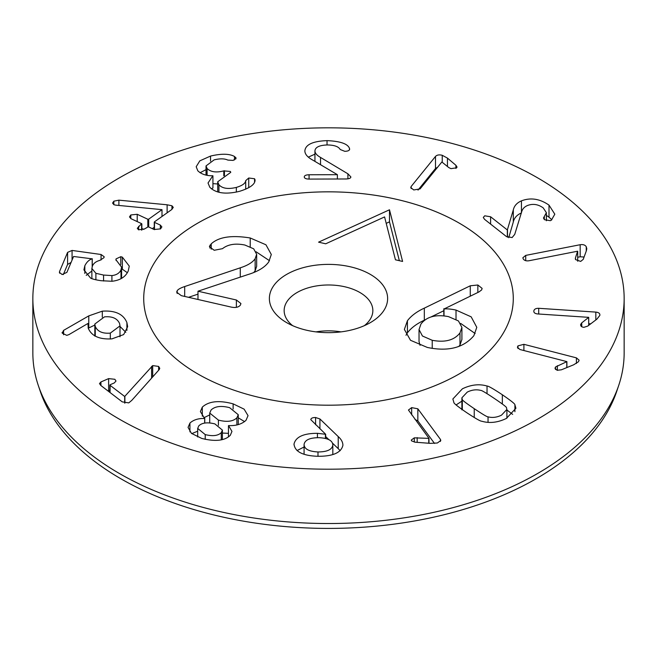 <?xml version="1.0" encoding="UTF-8"?>
<svg xmlns="http://www.w3.org/2000/svg" width="657" height="657" viewBox="0 0 657 657"><rect width="100%" height="100%" fill="white"/><g stroke="black" fill="none" stroke-linecap="round" stroke-linejoin="round"><path stroke-width="0.99" d="M580.172 244.716C583.112 244.281 585.141 244.954 586.249 246.736L586.808 248.724L586.331 250.859L583.227 259.367L580.681 261.412L575.606 259.622L575.425 257.955L577.626 251.212L528.885 260.772C526.158 261.158 524.27 260.517 523.202 258.866L522.857 257.749L525.723 255.392L580.172 244.716L580.172 256.78L584.081 257.027M577.708 251.352L577.708 261.248M575.327 258.612L575.425 259.236M525.723 255.392L525.723 260.681M577.708 257.265L580.172 256.78M576.411 357.86L579.113 360.2L578.489 361.728L573.692 364.783L561.398 369.801L557.12 370.302L554.984 368.363L555.502 366.992L566.892 361.621L519.884 349.499L517.396 347.282L517.962 345.878L523.9 344.317L576.411 357.86L576.411 363.493M566.892 361.621L566.892 367.559M566.786 361.761L566.786 367.6M557.341 365.703L557.341 370.351M555.502 366.992L555.502 369.513M523.9 344.317L523.9 350.534M488.044 416.85C492.422 417.975 496.914 417.417 501.505 415.158L506.892 409.442L506.457 407.742C506.982 407.381 503.024 404.334 494.581 398.61C486.024 392.878 481.409 390.143 480.735 390.398C476.358 389.273 471.866 389.831 467.275 392.089L461.887 397.805L462.314 399.505C461.772 399.85 465.747 402.905 474.239 408.67C482.747 414.362 487.346 417.088 488.044 416.85L488.044 422.369M462.314 399.505L462.314 409.656M487.034 386.029C488.307 385.938 493.407 388.845 502.342 394.767C511.056 400.745 515.244 404.096 514.907 404.819L515.909 408.26L506.375 418.443C497.76 422.591 489.547 423.519 481.737 421.219C480.456 421.301 475.364 418.394 466.478 412.506C457.715 406.494 453.511 403.143 453.872 402.429L452.862 398.988L462.405 388.804C471.012 384.657 479.224 383.729 487.034 386.029L487.034 393.666M514.907 404.819L514.907 411.693M506.892 409.968L512.657 414.378M456.122 404.934L461.887 401.131M205.214 434.589C212.654 436.453 218.009 435.805 221.286 432.659L222.395 430.089L214.896 423.905C207.407 422.049 202.044 422.697 198.792 425.867L197.691 428.405L205.214 434.589L205.214 439.328M221.286 432.659L221.286 439.812M236.89 417.811L238.261 414.707L229.654 407.685C221.187 405.484 214.995 406.264 211.069 410.017L209.731 413.064L218.42 420.094C226.87 422.287 233.021 421.523 236.89 417.811L236.89 424.915M218.42 420.094L218.42 425.325M222.395 433.062L228.464 433.333M202.307 407.118C208.795 401.164 219.068 400.08 233.128 403.858L244.125 409.155L248.042 415.659L246.005 420.316C241.825 424.167 236.011 425.925 228.554 425.588L231.962 431.419L230.32 435.263C224.883 440.757 215.356 441.816 201.748 438.424L191.466 433.382L188.05 427.403L189.93 423.067C193.577 419.79 198.488 418.263 204.672 418.501L200.385 411.586L202.307 407.118L202.307 416.185M204.762 418.41L204.762 423.075M204.672 418.501L204.672 423.092M191.745 433.612L197.691 431.206M189.93 423.067L189.93 431.879M228.464 425.687L228.464 436.905M238.261 417.811L244.585 421.605M233.128 403.858L233.128 409.024M203.892 417.745L209.731 414.896M122.35 257.142L129.273 266.118L128.271 270.873C125.61 276.884 120.19 280.342 112.01 281.262L101.194 280.72C96.374 280.022 92.875 279.176 90.699 278.198L83.907 269.887L84.827 265.757C86.708 262.012 89.163 259.704 92.185 258.833L73.576 256.485L66.891 272.368L62.128 274.527L59.385 272.359L59.615 271.349L67.597 252.37L72.073 250.432L101.063 254.497L104.176 256.739L103.962 257.692L99.823 260.394C96.07 261.387 93.606 263.268 92.423 266.028L91.873 268.483L95.889 273.304L103.576 275.061L111.912 275.587C116.494 275.053 119.517 273.14 120.995 269.846L121.594 267.161L115.887 259.704L116.059 258.899L120.781 256.698L122.35 257.142L122.35 269.214L127.343 272.721M121.594 268.935L122.35 269.214M120.781 256.698L120.781 264.5M116.059 258.899L116.059 260.435M111.912 275.587L111.912 281.27M92.243 265.329L92.719 265.395M63.327 274.585L67.597 264.434L71.071 262.43M92.243 258.686L92.243 266.487M92.185 258.833L92.185 266.66M86.215 275.349L91.873 271.004M84.827 265.757L84.827 273.517M255.039 179.846L255.039 179.747C255.384 184.116 250.235 187.968 239.583 191.31C225.827 194.653 215.898 193.298 209.805 187.253L208.031 182.999L212.852 175.756C206.462 175.895 201.461 174.253 197.823 170.812L196.188 166.738L199.827 160.842L210.552 156.062C221.368 153.516 229.342 153.648 234.475 156.465L236.101 158.238L233.178 160.407L227.848 160.094C224.571 158.518 219.996 158.444 214.141 159.865L206.027 165.917L207.086 168.488C210.667 172.035 216.243 172.832 223.799 170.886L230.402 171.461L230.763 172.331L217.705 181.792L218.929 184.765C222.329 188.51 228.135 189.388 236.348 187.409C242.367 185.594 245.488 183.336 245.702 180.634L248.732 178.006L254.555 178.745L255.039 179.936M254.982 179.763L254.982 180.618M254.555 178.745L254.555 182.079M248.732 178.006L248.732 187.738M245.702 180.634L245.702 189.2M236.348 187.409L236.348 192.09M218.929 184.765L218.929 192.263M223.799 170.886L223.799 175.871M212.934 183.656L217.705 183.96M207.086 168.488L207.086 175.255M234.475 156.465L234.475 159.947M210.552 156.062L210.552 161.137M200.048 172.742L206.027 169.637M212.934 175.854L212.934 187.927L211.497 188.888M435.501 156.423C436.995 154.896 439.237 154.518 442.235 155.29L447.45 158.107L455.925 165.293L457.001 166.993L456.722 167.773L450.973 168.644L448.764 167.568L441.865 161.983L420.069 188.904L413.754 189.955L410.74 187.574L411.151 186.498L435.501 156.423L435.501 168.496L437.628 167.207M447.45 158.107L447.45 166.476M411.151 186.498L411.151 188.567M418.008 190.103L435.501 168.496M327.038 140.631C340.203 141.214 347.676 143.768 349.45 148.293L349.647 149.147C349.516 150.519 347.89 151.241 344.777 151.315L340.195 149.492C338.56 146.577 334.314 145.066 327.457 144.951C319.376 145.222 315.204 147.209 314.941 150.929C314.982 153.171 316.846 155.339 320.526 157.434L347.906 173.801L350.854 176.914C350.822 178.154 349.22 178.844 346.05 178.975L309.102 179.09C305.973 179.016 304.355 178.293 304.265 176.938L304.265 176.93C304.331 175.583 305.932 174.861 309.069 174.762L337.378 174.68L312.806 160.127C307.616 157.31 304.963 154.264 304.856 150.995C305.365 144.63 312.765 141.173 327.038 140.631L327.038 144.959M347.906 173.801L347.906 178.835M314.941 150.929L314.941 161.384M349.45 148.293L349.45 149.853M308.379 157.113L314.941 154.157M337.378 174.68L337.378 179M171.945 205.772L173.276 207.382L171.773 209.509L154.469 221.836L154.477 222.362L160.349 225.105L161.868 226.92L160.538 228.874L154.157 229.515L148.285 226.772L144.441 228.989L138.545 229.81L137.297 228.308L141.625 223.659L131.022 218.699L129.478 216.917L130.792 214.962L137.214 214.289L147.817 219.249L148.704 219.142L162 209.657L115.739 205.14L113.899 204.705L112.577 203.087L113.842 201.19L118.892 200.155L167.116 204.787L171.945 205.772L171.945 209.369M118.892 200.155L118.892 205.444M162 209.657L162 216.473M152.293 228.652L154.255 227.248M137.214 214.289L137.214 221.598M141.846 228.529L143.743 229.408M141.633 230.155L141.625 223.659M138.676 226.287L138.676 229.868M160.349 225.105L160.349 228.997M154.469 221.836L154.477 229.646M110.31 333.107L120.001 325.88L119.574 323.507C117.258 318.39 112.232 316.173 104.479 316.855L94.838 324.024L95.265 326.414C97.556 331.539 102.574 333.772 110.31 333.107L110.31 339.012M95.265 326.414L95.265 336.055M102.311 311.163C115.271 310.301 123.467 314.128 126.908 322.628L127.655 326.677L123.672 334.577L111.977 338.856C99.486 339.603 91.594 336.088 88.309 328.328L87.923 323.474L68.969 334.602L66.776 335.357L62.234 333.165L63.573 330.389L88.769 315.886L102.311 311.163L102.311 317.224M88.769 315.886L88.769 327.958L94.838 325.059M88.276 328.237L88.769 327.958M62.234 333.165L62.103 332.475M88.161 323.589L88.161 327.909M120.001 326.439L125.824 332.335M152.695 365.596L158.616 366.417L159.766 368.298L159.265 369.53L131.77 400.384L128.756 402.889L122.251 401.87L100.767 385.429L99.486 383.565L100.923 381.963L108.627 378.604L114.852 379.294L116.002 381.035L114.285 382.932L110.13 384.747L110.039 385.289L124.69 396.491L152.695 365.596L152.695 376.904M151.595 366.401L151.595 378.136M124.887 396.401L124.887 403.152M124.69 396.491L124.69 403.102M110.13 384.747L110.039 392.525M108.627 378.604L108.627 390.677L109.859 390.299M107.986 390.956L108.627 390.677M158.616 366.417L158.616 370.261M304.084 444.461C304.224 448.986 308.856 451.482 317.988 451.959C327.145 451.901 332.081 449.618 332.82 445.109C332.697 440.609 328.081 438.137 318.965 437.677C309.792 437.718 304.832 439.976 304.084 444.461L304.076 454.242M317.988 451.959L317.988 456.287M332.82 445.109L332.82 454.537L332.82 445.109M310.802 419.593L310.802 419.527C311.131 418.164 312.724 417.491 315.582 417.507L319.926 418.961L338.224 436.577C341.32 439.328 342.88 442.235 342.905 445.306C341.221 452.747 332.82 456.41 317.701 456.287C302.631 455.728 294.738 451.638 294.016 444.009C295.773 436.88 303.575 433.316 317.421 433.316L325.675 434.277L310.802 419.659M325.675 434.277L325.675 438.523M325.42 434.384L325.42 438.457M297.038 450.562L304.076 447.006M294.007 444.436L294.016 444.863M338.224 436.577L338.224 448.649L340.162 450.677M319.926 418.961L319.926 428.849M325.675 436.568L328.935 439.705M332.508 443.147L338.224 448.649M440.404 439.344L440.806 440.461L437.373 442.999L430.253 443.36L415.331 442.21L411.602 440.896L411.282 440.05L414.312 437.841L428.988 438.375L408.449 410.025L411.66 407.619L417.844 408.802L440.404 439.344L440.404 441.471M428.988 438.375L428.988 443.261M428.75 438.433L428.75 443.245M417.179 437.611L417.179 442.35M414.312 437.841L414.312 442.095M417.844 408.802L417.844 420.874L434.507 443.434M415.027 419.47L417.844 420.874M595.833 312.1C598.814 312.436 600.145 313.545 599.833 315.426L596.852 319.179L587.736 326.094L583.917 327.317C581.576 327.087 580.484 326.127 580.657 324.443L581.732 322.891L588.721 317.347L537.582 313.939C534.831 313.611 533.591 312.568 533.862 310.81C534.289 309.11 535.898 308.273 538.707 308.297L595.833 312.1L595.833 319.951M588.721 317.347L588.721 325.355M588.688 317.487L588.688 325.371M581.732 322.891L581.732 326.718M599.89 314.892L599.833 315.426M538.707 308.297L538.707 314.013M588.721 323.696L590.717 323.827M533.812 311.295L533.862 311.747M513.306 209.928C514.217 205.846 516.928 202.816 521.453 200.845C530.675 197.346 539.865 198.775 549.006 205.124L554.812 214.19L551.42 220.103L550.361 220.686L544.448 219.693L543.47 218.025L546.378 212.679L543.191 207.858C538.075 204.245 532.835 203.465 527.472 205.518C524.343 206.856 522.397 209 521.625 211.948L514.743 234.36L512.123 237.563L506.399 236.528L484.554 219.331L483.289 217.442L484.726 215.808L490.598 216.769L507.335 229.95L513.306 209.928L513.306 222C514.217 217.919 516.928 214.888 521.453 212.917M544.3 216.482L544.3 219.578M549.006 205.124L549.006 217.196L551.823 219.791M546.378 215.397L549.006 217.196M521.453 200.845L521.453 212.515M507.491 229.884L507.491 237.21M508.732 237.703L513.306 222M507.335 229.95L507.335 237.128M537.557 177.817A295.65 170.689 0 0 0 215.356 140.82A295.65 170.689 0 0 0 32.85 298.516A295.65 170.689 0 0 0 328.5 469.205A295.65 170.689 0 0 0 624.15 298.516A295.65 170.689 0 0 0 537.557 177.817M459.161 223.084A184.781 106.68 180 0 1 513.281 298.516A184.781 106.68 180 0 1 328.5 405.197A184.781 106.68 180 0 1 143.719 298.516A184.781 106.68 180 0 1 257.79 199.958A184.781 106.68 180 0 1 459.161 223.084M38.205 385.174L40.151 390.989A293.671 169.547 0 0 0 120.847 478.756A293.671 169.547 0 0 0 414.551 520.968A293.671 169.547 0 0 0 616.849 390.989L618.795 385.174A295.65 170.689 180 0 1 415.134 516.032A295.65 170.689 180 0 1 119.443 473.525A295.65 170.689 180 0 1 38.205 385.174A295.65 170.689 180 0 1 32.85 352.834L32.85 298.516M624.15 298.516L624.15 352.834A295.65 170.689 180 0 1 618.795 385.174M395.457 259.802L384.583 216.925L325.708 243.796L318.571 242.162L389.494 209.788L402.593 261.437L395.457 259.802M389.494 209.788L389.494 221.852L399.349 260.689M386.217 223.355L389.494 221.852M432.224 340.293C445.011 342.708 454.266 340.252 459.99 332.918L461.904 327.416L458.438 320.936L448.485 316.617C435.854 314.21 426.68 316.666 420.973 323.983L419.035 329.543L422.435 336.006L432.224 340.293L432.224 348.382M419.035 329.543L419.035 341.615L420.069 345.336M458.791 346.485L459.99 344.982L461.904 339.488L461.904 327.416M459.99 332.918L459.99 344.982M407.414 320.739C411.249 315.746 416.883 311.549 424.323 308.141L470.272 285.787L477.853 284.998L482.123 288.398L481.63 289.934L478.896 291.971L444.009 309.004C446.891 308.634 450.891 308.987 456.024 310.071L471.168 316.838L476.785 327.334L473.878 335.678C463.563 347.857 448.041 351.782 427.313 347.438L410.51 340.285L404.384 329.412L407.414 320.739L407.414 332.803C411.249 327.818 416.883 323.622 424.323 320.205L425.26 319.754M460.688 323.425L475.142 333.526M444.009 309.004L444.009 315.861M443.82 308.749L443.82 315.845M424.323 308.141L424.323 320.205M430.828 317.044L443.82 310.728M405.985 335.259L407.414 332.803M211.226 243.846C218.765 236.914 231.765 234.96 250.218 237.982L265.945 244.782L271.308 254.497L268.729 261.921C264.911 267.309 257.914 271.546 247.738 274.634L197.987 291.207L236.38 300.003L240.914 303.526L240.429 305.062C238.68 307.254 235.699 307.944 231.469 307.148L181.332 295.666L176.667 292.176L177.16 290.78C178.072 289.335 180.585 287.922 184.683 286.551L240.281 267.81C247.599 265.469 252.551 262.447 255.138 258.735L255.138 270.807L256.657 266.381L256.657 254.308L253.684 248.806L244.889 245.036C235.436 243.131 227.963 244.338 222.485 248.666L214.215 250.276L209.402 246.712L211.226 243.846L211.226 249.184M197.987 291.207L197.987 299.477M256.074 251.762L269.485 260.706M250.218 237.982L250.218 246.761M255.138 258.735L256.657 254.308M253.848 272.417L255.138 270.807M184.683 286.551L184.683 296.43M188.551 297.317L197.987 294.131M396.631 199.35A184.781 106.68 -0 0 0 143.719 298.516A184.781 106.68 -0 0 0 328.5 405.197A184.781 106.68 -0 0 0 513.281 298.516A184.781 106.68 -0 0 0 396.631 199.35M306.696 330.249A59.13 34.139 -0 0 0 370.31 322.653A59.13 34.139 -0 0 0 370.31 274.38A59.13 34.139 -0 0 0 286.69 274.38A59.13 34.139 -0 0 0 286.69 322.653A59.13 34.139 -0 0 0 306.696 330.249M292.669 325.675A44.348 25.607 180 0 1 284.153 310.589A44.348 25.607 180 0 1 328.5 284.982A44.348 25.607 180 0 1 372.848 310.589A44.348 25.607 180 0 1 364.331 325.675M340.991 331.884A44.348 25.607 -0 0 0 316.009 331.884M586.249 246.736L586.249 251.081M517.962 345.878L517.962 348.53M474.239 408.67L474.239 417.524M502.342 394.767L502.342 404.014M120.995 269.846L120.995 278.708M103.576 275.061L103.576 281.024M95.889 273.304L95.889 279.792M101.063 254.497L101.063 259.975M72.073 250.432L72.073 260.057M67.597 252.37L67.597 264.434M59.615 271.349L59.615 273.213M224.431 170.713L224.431 175.633M235.756 157.409L235.756 159.06M455.925 165.293L455.925 168.43M442.235 155.29L442.235 162.164M320.526 157.434L320.526 164.669M309.069 174.762L309.069 179.09M167.116 204.787L167.116 212.819M113.842 201.19L113.842 204.68M148.704 219.142L148.704 226.969M147.817 219.249L147.817 226.698M130.792 214.962L130.792 218.584M63.573 330.389L63.573 334.758M126.908 322.628L126.908 330.422M100.923 381.963L100.923 385.552M317.421 433.316L317.421 437.685M315.582 417.507L315.582 424.751M411.66 407.619L411.66 414.904M490.598 216.769L490.598 224.086M456.024 310.071L456.024 319.335M477.853 284.998L477.853 292.464M470.272 285.787L470.272 296.093M236.38 300.003L236.38 307.336M209.953 245.168L209.953 248.132M240.281 267.81L240.281 277.098M177.16 290.78L177.16 293.515M506.892 409.442L506.892 418.189M461.887 397.805L461.887 409.878M197.691 428.405L197.691 436.979M222.395 430.089L222.395 439.566M238.261 414.707L238.261 424.586M209.731 413.064L209.731 422.911M121.594 278.363L121.594 267.161M91.873 278.642L91.873 268.483M217.705 191.943L217.705 181.792M206.027 175.049L206.027 165.917M141.846 230.114L141.846 223.897M154.255 229.564L154.255 222.123M120.001 325.88L120.001 336.803M94.838 324.024L94.838 336.097M109.859 392.385L109.859 385.027M546.378 220.752L546.378 212.679"/></g></svg>
